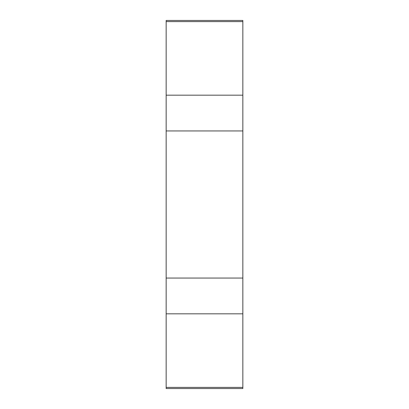 <?xml version="1.0" encoding="UTF-8"?>
<svg xmlns="http://www.w3.org/2000/svg" width="409" height="409" viewBox="0 0 409 409"><rect width="100%" height="100%" fill="white"/><g stroke="black" fill="none" stroke-linecap="round" stroke-linejoin="round"><path stroke-width="0.61" d="M242.844 95.169L242.844 388.55L166.156 388.55L166.156 20.45L242.844 20.45L242.844 95.169L166.156 95.169M242.844 130.946L166.156 130.946M242.844 278.054L166.156 278.054M242.844 313.831L166.156 313.831M242.844 387.389L166.156 387.389M242.844 21.611L166.156 21.611"/></g></svg>

